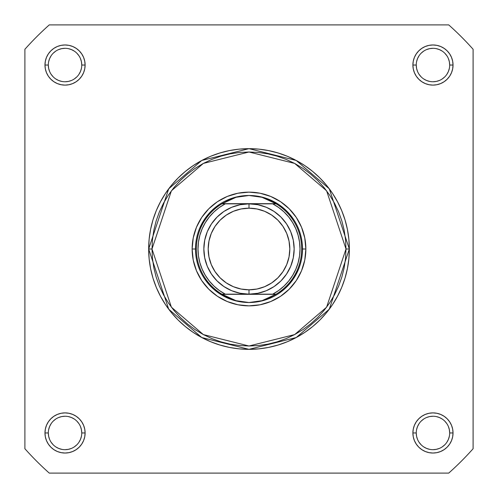 <?xml version="1.0" encoding="UTF-8"?>
<svg xmlns="http://www.w3.org/2000/svg" width="498" height="498" viewBox="0 0 498 498"><rect width="100%" height="100%" fill="white"/><g stroke="black" fill="none" stroke-linecap="round" stroke-linejoin="round"><path stroke-width="0.75" d="M81.759 432.967L81.759 432.961A16.727 16.727 0 0 0 65.039 416.241A16.727 16.727 0 0 0 48.312 432.961L44.969 432.961A20.069 20.069 0 0 1 65.039 412.892A20.069 20.069 0 0 1 85.108 432.961L81.759 432.961A16.727 16.727 0 0 1 65.039 449.688A16.727 16.727 0 0 1 48.312 432.961A16.727 16.727 0 0 1 65.039 416.241A16.727 16.727 0 0 1 81.759 432.961L81.442 429.699L80.489 426.562M48.312 65.033L48.312 65.039A16.727 16.727 0 0 0 65.039 81.759A16.727 16.727 0 0 0 81.759 65.039A16.727 16.727 0 0 0 65.039 48.312A16.727 16.727 0 0 0 48.312 65.039L44.969 65.039A20.069 20.069 0 0 1 65.039 44.969A20.069 20.069 0 0 1 85.108 65.039L81.759 65.039A16.727 16.727 0 0 1 65.039 81.759A16.727 16.727 0 0 1 48.312 65.039A16.727 16.727 0 0 1 65.039 48.312A16.727 16.727 0 0 1 81.759 65.039L81.442 61.777L80.489 58.64M416.241 65.033L416.241 65.039A16.727 16.727 0 0 0 432.961 81.759A16.727 16.727 0 0 0 449.688 65.039A16.727 16.727 0 0 0 432.961 48.312A16.727 16.727 0 0 0 416.241 65.039L412.892 65.039A20.069 20.069 0 0 1 432.961 44.969A20.069 20.069 0 0 1 453.031 65.039L449.688 65.039A16.727 16.727 0 0 1 432.961 81.759A16.727 16.727 0 0 1 416.241 65.039A16.727 16.727 0 0 1 432.961 48.312A16.727 16.727 0 0 1 449.688 65.039L449.364 61.777L448.412 58.64M449.688 432.967L449.688 432.961A16.727 16.727 0 0 0 432.961 416.241A16.727 16.727 0 0 0 416.241 432.961L412.892 432.961A20.069 20.069 0 0 1 432.961 412.892A20.069 20.069 0 0 1 453.031 432.961L449.688 432.961A16.727 16.727 0 0 1 432.961 449.688A16.727 16.727 0 0 1 416.241 432.961A16.727 16.727 0 0 1 432.961 416.241A16.727 16.727 0 0 1 449.688 432.961L449.364 429.699L448.412 426.562M305.859 249L302.516 249L305.859 249L304.77 237.907L301.533 227.237L296.279 217.408L289.207 208.793L280.592 201.721L270.763 196.467L260.093 193.23L249 192.141L237.907 193.23L227.237 196.467L217.408 201.721L208.793 208.793L201.721 217.408L196.467 227.237L193.23 237.907L192.141 249A56.859 56.859 0 0 1 249 192.141A56.859 56.859 0 0 1 305.859 249A56.859 56.859 0 0 1 249 305.859A56.859 56.859 0 0 1 192.141 249L193.23 260.093L196.467 270.763L201.721 280.592L208.793 289.207L217.408 296.279L227.237 301.533L237.907 304.77L249 305.859L260.093 304.77L270.763 301.533L280.592 296.279L289.207 289.207L296.279 280.592L301.533 270.763L304.77 260.093L305.859 249M195.484 249L192.141 249L195.484 249M345.998 249L326.601 307.198L294.648 334.588L249 345.998L203.352 334.588L171.399 307.198L152.002 249L148.659 249L168.722 309.208L201.777 337.538L249 349.341L296.223 337.538L329.278 309.208L349.341 249L345.998 249L345.531 258.506L344.137 267.924L341.821 277.156L338.615 286.12L334.544 294.723L329.651 302.89L323.98 310.534L317.587 317.587L310.534 323.98L302.89 329.651L294.723 334.544L286.12 338.615L277.156 341.821L267.924 344.137L258.506 345.531L249 345.998L239.494 345.531L230.076 344.137L220.844 341.821L211.88 338.615L203.277 334.544L195.11 329.651L187.466 323.98L180.413 317.587L174.02 310.534L168.349 302.89L163.456 294.723L159.385 286.12L156.179 277.156L153.863 267.924L152.469 258.506L152.002 249L152.469 239.494L153.863 230.076L156.179 220.844L159.385 211.88L163.456 203.277L168.349 195.11L174.02 187.466L180.413 180.413L187.466 174.02L195.11 168.349L203.277 163.456L211.88 159.385L220.844 156.179L230.076 153.863L239.494 152.469L249 152.002L258.506 152.469L267.924 153.863L277.156 156.179L286.12 159.385L294.723 163.456L302.89 168.349L310.534 174.02L317.587 180.413L323.98 187.466L329.651 195.11L334.544 203.277L338.615 211.88L341.821 220.844L344.137 230.076L345.531 239.494L345.998 249L349.341 249A100.341 100.341 0 0 1 249 349.341A100.341 100.341 0 0 1 148.659 249L149.139 258.836L150.583 268.578L152.979 278.127L156.297 287.402L160.505 296.304L165.566 304.745L171.436 312.657L178.047 319.953L185.343 326.564L193.255 332.434L201.696 337.495L210.598 341.703L219.873 345.021L229.422 347.417L239.165 348.861L249 349.341L258.836 348.861L268.578 347.417L278.127 345.021L287.402 341.703L296.304 337.495L304.745 332.434L312.657 326.564L319.953 319.953L326.564 312.657L332.434 304.745L337.495 296.304L341.703 287.402L345.021 278.127L347.417 268.578L348.861 258.836L349.341 249L348.861 239.165L347.417 229.422L345.021 219.873L341.703 210.598L337.495 201.696L332.434 193.255L326.564 185.343L319.953 178.047L312.657 171.436L304.745 165.566L296.304 160.505L287.402 156.297L278.127 152.979L268.578 150.583L258.836 149.139L249 148.659L239.165 149.139L229.422 150.583L219.873 152.979L210.598 156.297L201.696 160.505L193.255 165.566L185.343 171.436L178.047 178.047L171.436 185.343L165.566 193.255L160.505 201.696L156.297 210.598L152.979 219.873L150.583 229.422L149.139 239.165L148.659 249A100.341 100.341 0 0 1 249 148.659A100.341 100.341 0 0 1 349.341 249L329.278 188.792L296.223 160.462L249 148.659L201.777 160.462L168.722 188.792L148.659 249L152.002 249L171.399 190.802L203.352 163.412L249 152.002L294.648 163.412L326.601 190.802L345.998 249M448.735 473.1L49.265 473.1A300.194 300.194 0 0 1 24.9 448.735L24.9 49.265A300.194 300.194 0 0 1 49.265 24.9L448.735 24.9A300.194 300.194 0 0 1 473.1 49.265L473.1 448.735A300.194 300.194 0 0 1 448.735 473.1L49.265 473.1A300.194 300.194 0 0 1 24.9 448.735L24.9 49.265A300.194 300.194 0 0 1 49.265 24.9L448.735 24.9A300.194 300.194 0 0 1 473.1 49.265L473.1 448.735A300.194 300.194 0 0 1 448.735 473.1M416.241 432.955L416.241 432.961A16.727 16.727 0 0 0 432.961 449.688A16.727 16.727 0 0 0 449.688 432.961L453.031 432.961A20.069 20.069 0 0 1 432.961 453.031A20.069 20.069 0 0 1 412.892 432.961L413.278 436.877L414.423 440.643L416.278 444.11L418.774 447.154L421.812 449.65L425.286 451.505L429.046 452.645L432.961 453.031L436.877 452.645L440.643 451.505L444.11 449.65L447.154 447.154L449.65 444.11L451.505 440.643L452.645 436.877L453.031 432.961L452.645 429.046L451.505 425.286L449.65 421.812L447.154 418.774L444.11 416.278L440.643 414.423L436.877 413.278L432.961 412.892L429.046 413.278L425.286 414.423L421.812 416.278L418.774 418.774L416.278 421.812L414.423 425.286L413.278 429.046L412.892 432.961L416.241 432.961L416.558 436.223L417.511 439.361M449.688 65.039L453.031 65.039A20.069 20.069 0 0 1 432.961 85.108A20.069 20.069 0 0 1 412.892 65.039L413.278 68.954L414.423 72.714L416.278 76.188L418.774 79.226L421.812 81.722L425.286 83.577L429.046 84.722L432.961 85.108L436.877 84.722L440.643 83.577L444.11 81.722L447.154 79.226L449.65 76.188L451.505 72.714L452.645 68.954L453.031 65.039L452.645 61.123L451.505 57.357L449.65 53.89L447.154 50.846L444.11 48.35L440.643 46.495L436.877 45.355L432.961 44.969L429.046 45.355L425.286 46.495L421.812 48.35L418.774 50.846L416.278 53.89L414.423 57.357L413.278 61.123L412.892 65.039L416.241 65.039L416.558 68.301L417.511 71.438M81.759 65.039L85.108 65.039A20.069 20.069 0 0 1 65.039 85.108A20.069 20.069 0 0 1 44.969 65.039L45.355 68.954L46.495 72.714L48.35 76.188L50.846 79.226L53.89 81.722L57.357 83.577L61.123 84.722L65.039 85.108L68.954 84.722L72.714 83.577L76.188 81.722L79.226 79.226L81.722 76.188L83.577 72.714L84.722 68.954L85.108 65.039L84.722 61.123L83.577 57.357L81.722 53.89L79.226 50.846L76.188 48.35L72.714 46.495L68.954 45.355L65.039 44.969L61.123 45.355L57.357 46.495L53.89 48.35L50.846 50.846L48.35 53.89L46.495 57.357L45.355 61.123L44.969 65.039L48.312 65.039L48.636 68.301L49.588 71.438M48.312 432.955L48.312 432.961A16.727 16.727 0 0 0 65.039 449.688A16.727 16.727 0 0 0 81.759 432.961L85.108 432.961A20.069 20.069 0 0 1 65.039 453.031A20.069 20.069 0 0 1 44.969 432.961L45.355 436.877L46.495 440.643L48.35 444.11L50.846 447.154L53.89 449.65L57.357 451.505L61.123 452.645L65.039 453.031L68.954 452.645L72.714 451.505L76.188 449.65L79.226 447.154L81.722 444.11L83.577 440.643L84.722 436.877L85.108 432.961L84.722 429.046L83.577 425.286L81.722 421.812L79.226 418.774L76.188 416.278L72.714 414.423L68.954 413.278L65.039 412.892L61.123 413.278L57.357 414.423L53.89 416.278L50.846 418.774L48.35 421.812L46.495 425.286L45.355 429.046L44.969 432.961L48.312 432.961L48.636 436.223L49.588 439.361M199.555 228.52L204.504 219.269L211.158 211.158L219.269 204.504L211.158 211.158L204.504 219.269M269.48 199.555L278.731 204.504L286.842 211.158L293.496 219.269L286.842 211.158L278.731 204.504M298.445 269.48L293.496 278.731L286.842 286.842L278.731 293.496L286.842 286.842L293.496 278.731M228.52 298.445L219.269 293.496L211.158 286.842L204.504 278.731L211.158 286.842L219.269 293.496M51.126 442.249L53.211 444.789M55.739 446.868L58.64 448.412L61.777 449.364M65.033 449.688L68.301 449.364L71.438 448.412M74.327 446.874L76.86 444.789M78.939 442.261L80.489 439.361L81.442 436.223M78.945 423.674L76.86 421.14M74.333 419.061L71.438 417.511L68.301 416.558M65.045 416.241L61.777 416.558L58.64 417.511M55.751 419.055L53.211 421.14M51.132 423.667L49.588 426.562L48.636 429.699M51.126 74.327L53.211 76.86M55.739 78.939L58.64 80.489L61.777 81.442M65.033 81.759L68.301 81.442L71.438 80.489M74.327 78.945L76.86 76.86M78.939 74.333L80.489 71.438L81.442 68.301M78.945 55.751L76.86 53.211M74.333 51.132L71.438 49.588L68.301 48.636M65.045 48.312L61.777 48.636L58.64 49.588M55.751 51.126L53.211 53.211M51.132 55.739L49.588 58.64L48.636 61.777M419.055 74.327L421.14 76.86M423.667 78.939L426.562 80.489L429.699 81.442M432.955 81.759L436.223 81.442L439.361 80.489M442.249 78.945L444.789 76.86M446.868 74.333L448.412 71.438L449.364 68.301M446.874 55.751L444.789 53.211M442.261 51.132L439.361 49.588L436.223 48.636M432.967 48.312L429.699 48.636L426.562 49.588M423.674 51.126L421.14 53.211M419.061 55.739L417.511 58.64L416.558 61.777M419.055 442.249L421.14 444.789M423.667 446.868L426.562 448.412L429.699 449.364M432.955 449.688L436.223 449.364L439.361 448.412M442.249 446.874L444.789 444.789M446.868 442.261L448.412 439.361L449.364 436.223M446.874 423.674L444.789 421.14M442.261 419.061L439.361 417.511L436.223 416.558M432.967 416.241L429.699 416.558L426.562 417.511M423.674 419.055L421.14 421.14M419.061 423.667L417.511 426.562L416.558 429.699M275.475 294.156L249 294.156A45.156 45.156 0 0 1 203.844 249A45.156 45.156 0 0 1 249 203.844A45.156 45.156 0 0 0 203.844 249A45.156 45.156 0 0 0 249 294.156L249 289.811A40.811 40.811 0 0 1 208.189 249A40.811 40.811 0 0 1 249 208.189L249 203.844L272.723 203.844L278.625 207.473L283.972 211.868L288.684 216.954L292.656 222.625L295.831 228.781L298.134 235.311L299.541 242.09L300.008 249L299.541 255.91L298.134 262.689L295.831 269.219L292.656 275.375L288.684 281.046L283.972 286.132L278.625 290.527L272.723 294.156L249 294.156L257.808 293.285L266.281 290.72L274.087 286.543L280.928 280.928L286.543 274.087L290.72 266.281L293.285 257.808L294.156 249L293.285 240.192L290.72 231.719L286.543 223.913L280.928 217.072L274.087 211.457L266.281 207.28L257.808 204.715L249 203.844L240.192 204.715L231.719 207.28L223.913 211.457L217.072 217.072L211.457 223.913L207.28 231.719L204.715 240.192L203.844 249L204.715 257.808L207.28 266.281L211.457 274.087L217.072 280.928L223.913 286.543L231.719 290.72L240.192 293.285L249 294.156L225.277 294.156L219.375 290.527L214.028 286.132L209.316 281.046L205.344 275.375L202.169 269.219L199.866 262.689L198.459 255.91L197.992 249L198.459 242.09L199.866 235.311L202.169 228.781L205.344 222.625L209.316 216.954L214.028 211.868L219.375 207.473L225.277 203.844L249 203.844L222.525 203.844M221.865 203.844A52.682 52.682 0 0 0 221.865 294.156L225.277 294.156A51.008 51.008 0 0 1 225.277 203.844L221.865 203.844A52.682 52.682 0 0 1 222.145 203.676A52.682 52.682 0 0 0 221.865 203.844L236.008 197.301L249 195.484A53.516 53.516 0 0 1 302.516 249A53.516 53.516 0 0 1 249 302.516A53.516 53.516 0 0 1 195.484 249A53.516 53.516 0 0 1 249 195.484L255.561 195.938L261.992 197.301L268.179 199.549L276.135 203.844L249 203.844L249 208.189L256.962 208.973L264.619 211.295L271.671 215.068L277.859 220.141L282.932 226.329L286.705 233.381L289.027 241.038L289.811 249L289.027 256.962L286.705 264.619L282.932 271.671L277.859 277.859L271.671 282.932L264.619 286.705L256.962 289.027L249 289.811L241.038 289.027L233.381 286.705L226.329 282.932L220.141 277.859L215.068 271.671L211.295 264.619L208.973 256.962L208.189 249L208.973 241.038L211.295 233.381L215.068 226.329L220.141 220.141L226.329 215.068L233.381 211.295L241.038 208.973L249 208.189A40.811 40.811 0 0 1 289.811 249A40.811 40.811 0 0 1 249 289.811L249 294.156L221.865 294.156L229.821 298.451L236.008 300.699L242.439 302.062L249 302.516L255.561 302.062L261.992 300.699L268.179 298.451L275.855 294.324L222.145 294.324L276.135 294.156A52.682 52.682 0 0 1 275.855 294.324A52.682 52.682 0 0 0 276.135 294.156L261.992 300.699L249 302.516L236.008 300.699L221.865 294.156A52.682 52.682 0 0 0 222.145 294.324A52.682 52.682 0 0 1 221.865 203.844L275.855 203.676L222.145 203.676L229.821 199.549L236.008 197.301L242.439 195.938L249 195.484A53.516 53.516 0 0 0 195.484 249A53.516 53.516 0 0 0 249 302.516A53.516 53.516 0 0 0 302.516 249A53.516 53.516 0 0 0 249 195.484L261.992 197.301L275.855 203.676A52.682 52.682 0 0 1 276.135 203.844A52.682 52.682 0 0 0 275.855 203.676L276.135 203.844A52.682 52.682 0 0 1 276.135 294.156A52.682 52.682 0 0 0 276.135 203.844L272.723 203.844A51.008 51.008 0 0 1 272.723 294.156L276.135 294.156M249 294.156A45.156 45.156 0 0 0 294.156 249A45.156 45.156 0 0 0 249 203.844A45.156 45.156 0 0 1 294.156 249A45.156 45.156 0 0 1 249 294.156"/></g></svg>
